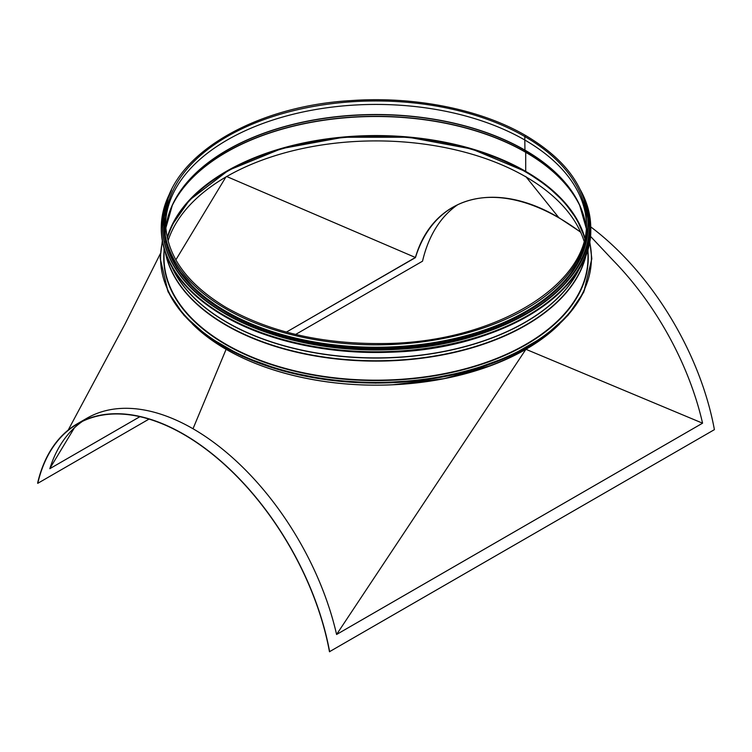 <?xml version="1.0" encoding="UTF-8"?>
<svg xmlns="http://www.w3.org/2000/svg" width="752" height="752" viewBox="0 0 752 752"><rect width="100%" height="100%" fill="white"/><g stroke="black" fill="none" stroke-linecap="round" stroke-linejoin="round"><path stroke-width="1.13" d="M167.367 238.281A211.472 122.097 180 0 1 376 136.14A211.472 122.097 180 0 1 584.633 238.281M555.756 327.411L525.723 349.219C488.838 370.106 444.676 381.941 393.249 384.723L444.253 378.604L491.103 365.557M525.921 349.295L548.33 334.029L557.599 325.785M471.777 371.855A211.472 122.097 0 0 0 525.733 349.219L702.565 423.188A212.243 122.538 -120 0 0 612.908 260.154L590.32 236.156M583.984 240.903A211.472 122.097 0 0 0 376 140.906A211.472 122.097 0 0 0 168.016 240.903M393.249 384.723C332.168 387.825 269.395 374.515 226.267 349.351L194.542 325.917M226.531 176.447L415.405 257.485C433.265 196.3 494.572 179.418 558.802 217.629L580.553 232.02M49.923 468.364L74.439 427.775M175.855 259.863L225.901 176.993M580.657 232.255A211.979 122.388 -120 0 0 452.817 207.289A211.979 122.388 -120 0 0 415.424 257.626L286.418 332.083L415.405 257.485M139.91 416.674L49.829 468.684L139.928 416.683M149.028 419.09L37.779 483.32A211.979 122.388 60 0 1 77.635 423.893A211.979 122.388 60 0 1 224.51 464.557A211.979 122.388 60 0 1 329.47 651.721L714.4 429.646A212.243 122.538 -120 0 0 590.734 226.888M295.658 334.433L422.53 261.188A211.979 122.388 60 0 1 457.705 204.713M702.565 423.188L336.586 634.481A212.243 122.538 -120 0 0 193.01 428.753A212.243 122.538 60 0 0 86.894 418.244L77.503 423.658A212.243 122.538 -120 0 0 37.6 483.16L37.779 483.32M82.532 421.317A211.979 122.388 -120 0 0 49.82 468.703M329.649 651.777A212.243 122.538 -120 0 0 224.557 464.379A212.243 122.538 -120 0 0 77.503 423.658M702.377 423.301L336.774 634.378M559.638 323.915A211.979 122.388 0 0 1 525.892 349.323L336.586 634.481M525.892 349.323A211.979 122.388 180 0 1 226.108 349.323L193.01 428.753M192.362 323.915A211.979 122.388 0 0 0 226.108 349.323L226.267 349.351M525.704 171.371L525.704 152.299L525.704 171.371A211.716 122.228 -0 0 0 311.507 141.376A211.716 122.228 -0 0 0 167.207 237.566L171.992 225.215L189.495 200.088L228.608 170.234L281.586 148.605L343.448 137.249L408.374 137.231L471.852 149.018L525.817 171.616L547.071 185.941L564.235 201.987L576.906 219.34L584.783 237.594A211.716 122.228 -0 0 0 525.704 171.371A212.243 122.538 -0 0 0 226.108 171.475M580.741 207.608A211.716 122.228 -0 0 0 525.704 152.299L524.99 150.325L525.704 152.299A211.716 122.228 -0 0 0 320.756 120.734A211.716 122.228 -0 0 0 171.259 207.608M584.859 220.298A210.701 121.645 -0 0 0 579.585 204.986A210.701 121.645 -0 0 0 524.99 150.325L524.99 150.325A210.701 121.645 -0 0 0 321.358 118.863A210.701 121.645 -0 0 0 172.415 204.986A210.701 121.645 -0 0 0 167.141 220.298M579.585 204.986L586.203 228.204A210.654 121.617 -0 0 0 524.952 150.137L524.802 140.013L524.952 150.137A210.654 121.617 -0 0 0 301.787 122.313A210.654 121.617 -0 0 0 165.797 228.194L172.415 204.986M524.802 140.013L524.802 136.544L524.802 140.013A210.438 121.495 -0 0 0 296.861 113.345A210.438 121.495 -0 0 0 165.581 224.181A210.438 121.495 -0 0 1 296.861 113.345A210.438 121.495 -0 0 1 524.802 140.013A210.438 121.495 -0 0 1 586.419 224.181A210.438 121.495 -0 0 0 524.802 140.013M524.802 136.544L525.733 135.567L524.802 136.544A210.438 121.495 -0 0 0 295.47 110.206A210.438 121.495 -0 0 0 165.562 222.451C166.324 255.154 186.374 283.41 225.694 307.23C269.667 332.196 322.523 344.303 384.253 343.532C493.857 342.621 589.201 285.187 586.438 222.451A210.438 121.495 -0 0 0 524.802 136.544M164.021 224.857A211.979 122.388 -0 0 0 376 347.245A211.979 122.388 -0 0 0 587.979 224.857L587.979 222.451A211.979 122.388 -0 0 1 376 344.839A211.979 122.388 -0 0 1 164.021 222.451L164.021 224.857M270.673 333.775A211.716 122.228 -0 0 0 481.299 333.785M227.179 313.029A211.716 122.228 -0 0 0 524.793 313.048M179.371 270.579A211.716 122.228 -0 0 0 226.296 311.704A211.716 122.228 -0 0 0 572.629 270.579M525.733 176.457L558.802 217.629M525.667 152.092A211.669 122.2 -0 0 0 171.964 206.001M580.036 206.001A211.669 122.2 -0 0 0 525.676 152.101M167.348 289.633A215.429 124.381 -0 0 0 376 383.041A215.429 124.381 -0 0 0 584.652 289.623M162.47 241.552A215.429 124.381 -0 0 0 376 382.392A215.429 124.381 -0 0 0 589.53 241.552M164.021 251.892A212.243 122.538 -0 0 0 376 380.559A212.243 122.538 -0 0 0 587.979 251.892M164.021 248.263L164.021 257.804A211.979 122.388 -0 0 0 376 380.183A211.979 122.388 -0 0 0 587.979 257.804L587.979 248.263M165.402 252.681A211.979 122.388 -0 0 0 376 361.11A211.979 122.388 -0 0 0 586.598 252.681M165.713 253.556A211.914 122.35 -0 0 0 376 360.781A211.914 122.35 -0 0 0 586.287 253.556M171.766 266.763A210.945 121.786 -0 0 0 376 358.055A210.945 121.786 -0 0 0 580.234 266.763M172.255 267.618A210.917 121.768 -0 0 0 376 357.905A210.917 121.768 -0 0 0 579.745 267.618M224.19 316.122A214.63 123.92 -0 0 0 224.228 316.141A214.63 123.92 -0 0 0 527.81 316.122M161.257 228.194A214.743 123.977 -0 0 0 161.257 228.439A214.743 123.977 -0 0 0 224.152 316.103A214.743 123.977 -0 0 0 458.175 342.978A214.743 123.977 -0 0 0 590.743 228.439A214.743 123.977 -0 0 0 590.743 228.194M171.475 190.171A214.743 123.977 -0 0 0 161.257 227.95A214.743 123.977 -0 0 0 224.152 315.624A214.743 123.977 -0 0 0 458.175 342.498A214.743 123.977 -0 0 0 590.743 227.95A214.743 123.977 -0 0 0 580.525 190.171M171.146 190.867A214.64 123.92 -0 0 0 224.228 315.492A214.64 123.92 -0 0 0 487.136 333.879A214.64 123.92 -0 0 0 580.854 190.867M162.592 226.437A213.408 123.215 -0 0 0 162.592 226.568C163.457 260.418 184.296 289.482 225.121 313.744A213.305 123.149 -0 0 0 225.168 313.734A213.305 123.149 -0 0 0 526.87 313.716M168.091 198.509A213.408 123.215 -0 0 0 162.592 226.305L162.592 226.568A213.408 123.215 -0 0 0 225.092 313.697A213.408 123.215 -0 0 0 457.667 340.402A213.408 123.215 -0 0 0 589.408 226.568A213.408 123.215 -0 0 0 589.408 226.437M168.119 198.415L162.592 226.305A213.408 123.215 -0 0 0 225.092 313.424A213.408 123.215 -0 0 0 457.667 340.139A213.408 123.215 -0 0 0 589.408 226.305A213.408 123.215 -0 0 0 583.909 198.509M167.705 199.647A213.314 123.159 -0 0 0 225.168 313.302A213.314 123.159 -0 0 0 478.535 334.217A213.314 123.159 -0 0 0 584.295 199.647M163.917 225.487A212.083 122.444 -0 0 0 226.032 312.287A212.083 122.444 -0 0 0 457.338 338.785A212.083 122.444 -0 0 0 588.083 225.487M164.03 221.201A212.083 122.444 -0 0 0 226.032 311.854A212.083 122.444 -0 0 0 460.403 337.601A212.083 122.444 -0 0 0 587.97 221.201M68.216 430.059L124.888 324.262L160.317 253.734M164.021 222.451C161.877 161.887 247.38 106.446 350.996 100.599C414.437 96.021 480.744 109.275 525.733 135.567C566.331 159.668 587.077 188.63 587.979 222.451M589.681 240.762L591.824 258.763L583.749 292.18L567.91 315.445L544.382 336.417L510.147 356.1L469.201 370.886L423.592 380.051L375.596 383.116L327.975 379.986L282.714 370.868L242.059 356.194L208.003 336.689L184.061 315.417L168.053 291.757L160.176 258.312L162.319 240.762M171.531 190.059L163.842 208.774L161.257 228.439C162.131 262.495 183.103 291.729 224.181 316.15C266.894 341.06 328.568 354.549 389.141 352.227C499.065 349.84 593.337 291.926 590.743 228.439L588.158 208.774L580.469 190.059M225.121 313.744C267.571 338.503 328.859 351.898 389.057 349.595C498.303 347.227 591.993 289.67 589.408 226.568L583.881 198.415M164.378 215.326L165.562 241.937L176.645 267.759L197.071 291.588L225.901 312.296L263.35 329.517L306.525 341.446L353.214 347.49L401.079 347.339L442.411 342.047L481.111 332.121L515.628 317.955L544.589 300.114L566.059 280.233L580.6 258.35L588.346 225.478L587.622 215.326"/></g></svg>
